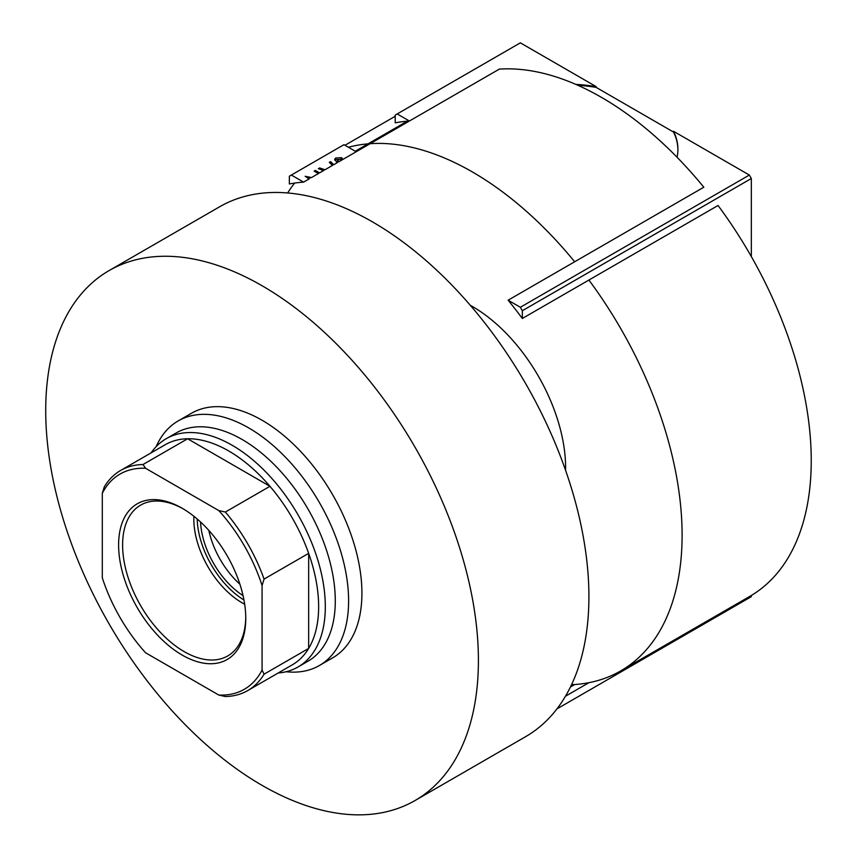 <?xml version="1.0" encoding="UTF-8"?>
<svg xmlns="http://www.w3.org/2000/svg" width="857" height="857" viewBox="0 0 857 857"><rect width="100%" height="100%" fill="white"/><g stroke="black" fill="none" stroke-linecap="round" stroke-linejoin="round"><path stroke-width="1.29" d="M289.355 176.21L289.355 183.966A296.543 171.207 -120 0 1 303.592 182.123L291.359 175.053L289.355 176.21M291.359 175.053L343.946 144.694L355.259 151.228L408.51 120.483L397.198 113.949L520.349 42.85L596.172 86.621A112.963 65.218 0 0 0 575.808 84.382M303.592 182.123L309.152 178.909L305.178 176.296L311.509 177.549L318.408 173.564L314.165 171.111L315.365 170.425L319.607 172.868L323.678 170.522L318.354 168.7L319.65 167.94L324.985 169.772L332.452 165.455L329.292 162.38L330.598 161.63L333.748 164.705L337.326 162.637L334.626 159.445L335.623 158.031L341.643 157.656L342.714 159.113L337.915 159.466L337.412 161.566L338.569 161.919L499.299 69.128A296.543 171.207 -120 0 1 601.56 97.419A296.543 171.207 -120 0 1 703.822 187.212L508.115 300.196L520.349 307.267L749.339 175.053L751.332 178.513L751.332 256.564M337.915 159.466L338.569 161.919M308.006 178.395L311.509 177.549M317.497 173.028A296.543 171.207 60 0 1 319.607 172.868M322.039 170.297L324.985 169.772M331.691 164.715L333.748 164.705M336.415 161.994L337.412 161.416M407.321 121.169A296.543 171.207 -120 0 0 395.206 122.851L395.206 115.106L397.198 113.949M334.841 160.27L335.623 159.573L342.714 159.348M570.451 686.971L574.683 684.529M588.909 682.686L565.47 696.216M677.073 157.27A112.963 65.218 0 0 0 677.919 149.311A112.963 65.218 0 0 0 673.516 131.282L749.339 175.053M556.943 708.9L751.332 596.665L751.332 595.476M751.332 178.513L522.341 310.727L520.349 307.267M571.544 684.7A296.543 171.207 -120 0 0 620.693 670.924L749.832 596.365A296.543 171.207 -120 0 0 718.048 205.487L522.341 318.472L522.341 310.727M673.516 131.282L673.516 132.053L596.172 87.393L596.172 86.621M522.341 318.472A296.543 171.207 -120 0 0 508.115 300.196M596.172 87.393A112.963 65.218 0 0 0 577.832 85.282M677.908 149.696A112.963 65.218 0 0 0 673.516 132.053M335.623 159.573L335.623 158.031M341.643 159.07L341.643 157.656M330.288 163.344L332.002 164.544M330.598 163.162L330.598 161.63M319.65 169.14L319.65 167.94M315.365 171.796L315.365 170.425M302.81 663.779A131.796 76.091 -120 0 0 329.484 560.157A131.796 76.091 -120 0 0 242.092 439.47A131.796 76.091 -120 0 0 171.4 436.159M156.156 446.647A141.212 81.533 60 0 1 178.149 420.948A141.212 81.533 60 0 1 248.755 427.943A141.212 81.533 60 0 1 341 552.379A141.212 81.533 60 0 1 319.361 665.535A141.212 81.533 60 0 1 286.099 671.727M208.829 530.408A63.547 36.69 -120 0 0 239.906 584.228M243.045 595.604A63.547 36.69 60 0 1 200.559 521.999M193.907 516.289A68.249 39.401 -120 0 0 242.092 602.814A68.249 39.401 -120 0 0 244.663 604.217M197.185 518.999A68.249 39.401 -120 0 0 243.966 600.018M178.149 420.948L191.465 413.267A141.212 81.533 60 0 1 262.071 420.251A141.212 81.533 60 0 1 354.316 544.688A141.212 81.533 60 0 1 332.666 657.844L319.361 665.535M109.085 270.587L219.596 206.794A305.96 176.649 60 0 1 372.57 221.942A305.96 176.649 60 0 1 572.444 491.554A305.96 176.649 60 0 1 525.545 736.72L415.045 800.524A305.96 176.649 60 0 1 262.071 785.366A305.96 176.649 60 0 1 62.186 515.753A305.96 176.649 60 0 1 109.085 270.587A305.96 176.649 60 0 1 262.071 285.745A305.96 176.649 60 0 1 461.944 555.357A305.96 176.649 60 0 1 415.045 800.524M182.187 655.08A89.899 51.902 60 0 1 118.609 544.966A89.899 51.902 60 0 1 182.187 508.265L182.187 508.265A89.899 51.902 60 0 1 245.755 618.379A89.899 51.902 60 0 1 182.187 655.08M183.194 508.854A87.082 50.274 -120 0 0 140.644 505.105A87.082 50.274 -120 0 0 127.297 574.886A87.082 50.274 -120 0 0 184.18 651.62A87.082 50.274 -120 0 0 227.726 655.937A87.082 50.274 -120 0 0 245.745 617.211M151.111 452.86A131.796 76.091 60 0 1 166.215 438.709A131.796 76.091 60 0 1 232.108 445.233A131.796 76.091 60 0 1 318.215 561.378A131.796 76.091 60 0 1 298.011 666.992A131.796 76.091 60 0 1 278.204 672.991M262.071 670.056L264.063 674.18A127.093 73.381 60 0 1 247.727 690.581L292.323 664.828A127.093 73.381 -120 0 0 308.659 648.428A127.093 73.381 -120 0 0 308.659 553.354A127.093 73.381 -120 0 0 269.955 486.305A127.093 73.381 -120 0 0 228.787 451.007A127.093 73.381 -120 0 0 187.608 438.763A127.093 73.381 -120 0 0 165.24 444.708L120.633 470.461A127.093 73.381 60 0 1 143.012 464.515L145.583 468.297A124.265 71.742 -120 0 0 102.304 493.289L102.304 577.822A124.265 71.742 -120 0 0 145.583 652.777L218.792 695.048A124.265 71.742 -120 0 0 262.071 670.056L262.071 585.524A124.265 71.742 -120 0 0 218.792 510.568L145.583 468.297M565.588 470.364A131.796 76.091 -120 0 0 472.421 306.495A131.796 76.091 -120 0 0 470.279 305.296M620.693 670.924A296.543 171.207 -120 0 0 588.909 280.046M574.683 261.771A296.543 171.207 -120 0 0 472.421 171.978A296.543 171.207 -120 0 0 370.16 143.687M218.792 510.568L225.348 512.047L269.955 486.305L187.608 438.763L143.012 464.515M368.039 143.847A296.543 171.207 -120 0 0 348.403 147.265M294.647 183.066A296.543 171.207 -120 0 0 287.641 192.964M264.063 674.18L308.659 648.428L308.659 553.354L264.063 579.096L262.071 585.524M247.727 690.581A127.093 73.381 60 0 1 225.348 696.527L218.792 695.048M102.304 493.289L104.297 486.862A127.093 73.381 60 0 1 120.633 470.461M225.348 512.047A127.093 73.381 60 0 1 264.063 579.096M298.011 666.992L307.995 661.218M344.953 145.283L395.206 116.273M166.215 438.709L176.199 432.946"/></g></svg>
